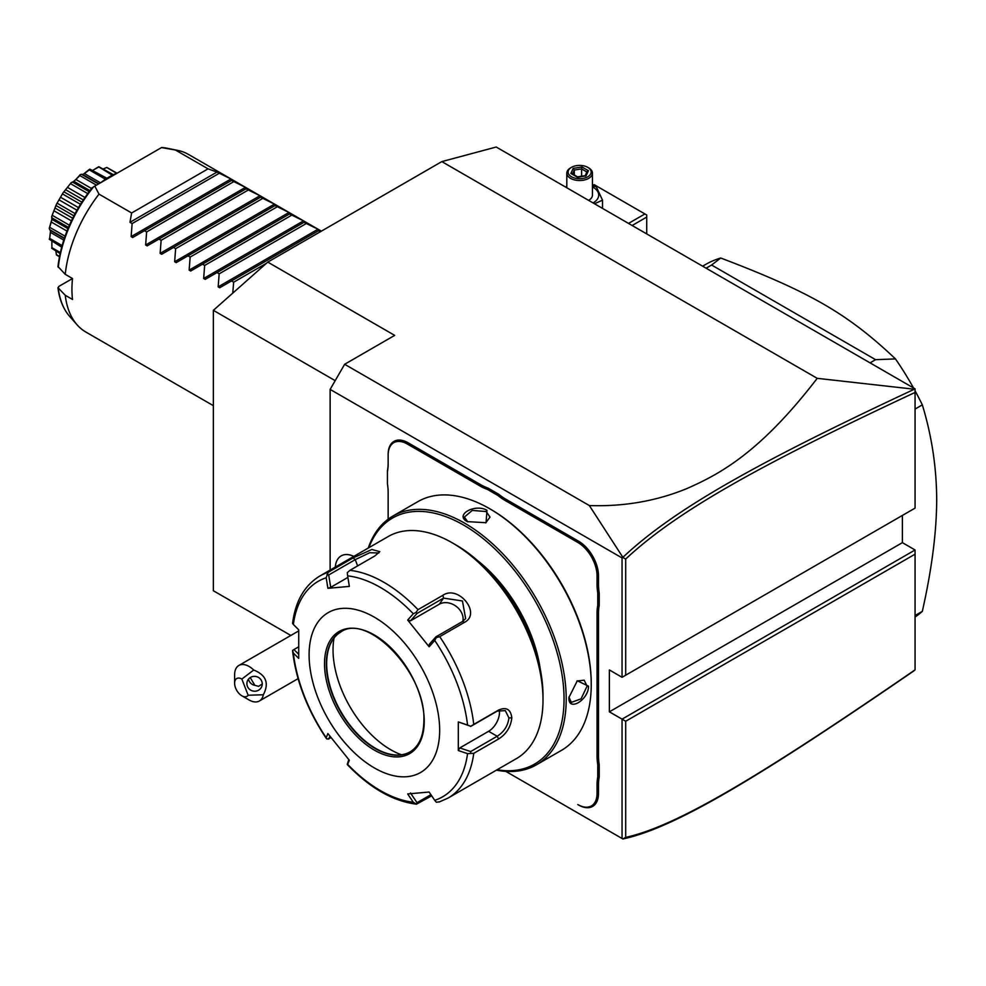 <?xml version="1.0" encoding="UTF-8"?>
<svg xmlns="http://www.w3.org/2000/svg" width="986" height="986" viewBox="0 0 986 986"><rect width="100%" height="100%" fill="white"/><g stroke="black" fill="none" stroke-linecap="round" stroke-linejoin="round"><path stroke-width="1.48" d="M290.833 635.452L213.358 590.737L213.358 310.331L267.761 262.103L441.827 161.605L496.229 147.025L915.07 388.854L915.07 392.44C760.711 464.591 677.135 510.945 625.691 559.05L625.691 675.188L915.07 508.11L915.07 392.44M622.844 838.95L625.691 837.385C676.852 826.182 760.366 776.192 915.07 669.839L913.652 671.047C758.148 777.905 674.572 828.006 622.881 838.975L505.806 771.372M915.07 669.839L915.07 549.978L902.387 542.657L902.387 515.444M915.07 549.978L622.055 719.151L609.373 711.83L902.387 542.657M915.07 554.169L625.691 721.247L622.055 719.151L622.055 838.494M330.137 570.056L330.137 389.396L344.644 364.278L394.683 335.376L267.761 262.103M609.373 711.83L609.373 669.95L622.055 677.283L622.055 557.94L330.137 389.396M487.996 488.07L487.343 489.364A53.848 31.096 60 0 1 479.935 485.938L480.663 484.681A52.825 30.492 -120 0 0 487.996 488.07L498.657 494.232A52.825 30.492 -120 0 0 505.978 499.298L578.548 541.191A28.212 16.281 60 0 1 598.49 575.738L598.49 584.156A52.825 30.492 -120 0 0 599.217 593.03L599.217 605.342A52.825 30.492 -120 0 0 598.49 613.378L598.49 755.831A52.825 30.492 -120 0 0 599.217 764.717L599.217 777.03A52.825 30.492 -120 0 0 598.49 785.066L598.49 793.483A28.212 16.281 60 0 1 578.548 804.995L577.821 804.576A27.177 15.69 -120 0 0 597.035 793.483L597.035 785.066A53.848 31.096 60 0 1 597.762 776.943L599.217 777.03M480.663 484.681L408.105 442.788A28.212 16.281 60 0 0 388.151 454.3L388.151 463.556A53.848 31.096 60 0 1 387.436 471.678L387.436 470.753A52.825 30.492 -120 0 0 388.151 462.717M388.151 492.778L388.151 519.178L388.151 492.778A53.848 31.096 60 0 0 387.436 483.83L387.436 471.678M622.055 557.94L622.881 557.337L589.357 505.559L344.644 364.278M589.357 505.559C623.904 506.718 656.356 501.073 686.712 488.637C719.891 474.056 760.144 452.599 817.221 378.328L441.827 161.605M335.178 380.658L213.358 310.331M625.691 721.247L625.691 837.385M817.221 378.328L915.07 389.31M622.055 677.283L625.691 675.188M622.844 557.484L625.691 559.05M913.652 389.544C758.505 462.101 674.868 508.456 622.881 557.337M248.139 695.241L263.324 694.76A20.509 11.844 60 0 1 259.367 700.997A20.509 11.844 60 0 1 256.36 701.921A20.509 11.844 60 0 1 249.113 699.986L241.853 695.796A10.254 5.916 -120 0 0 248.139 695.241L241.853 679.046L253.735 670.024A20.509 11.844 60 0 0 241.853 664.539A20.509 11.844 60 0 0 238.858 665.464A20.509 11.844 60 0 0 234.606 674.855L234.606 683.236A10.254 5.916 -120 0 0 241.853 695.796M241.853 679.046A10.254 5.916 -120 0 0 234.606 683.236M263.324 694.76C269.326 683.286 266.134 675.04 253.735 670.024M261.746 681.264A7.691 7.432 15 0 1 254.98 691.223A7.691 7.432 15 0 1 247.141 681.794A7.691 7.432 15 0 1 261.746 681.264M250.234 677.555L254.832 685.332A7.691 7.432 15 0 1 248.534 679.071M254.832 685.332L258.591 686.33L262.239 684.025M353.826 556.375A28.717 16.577 -120 0 0 341.193 555.87A28.717 16.577 -120 0 0 341.181 555.882M353.789 556.4A28.717 16.577 -120 0 0 341.156 555.894A28.717 16.577 -120 0 0 335.289 567.086M599.217 593.03L597.762 593.116A53.848 31.096 60 0 1 597.035 584.156L597.035 575.738A27.177 15.69 -120 0 0 577.821 542.448L505.251 500.555A53.848 31.096 60 0 1 497.856 495.44L498.657 494.232M597.762 593.116L597.762 605.256L599.217 605.342M599.217 764.717L597.762 764.791A53.848 31.096 60 0 1 597.035 755.831L597.035 613.378A53.848 31.096 60 0 1 597.762 605.256M597.762 764.791L597.762 776.943M577.821 804.576L578.548 804.995M479.935 485.938L407.378 444.045A27.177 15.69 -120 0 0 388.151 455.138M487.343 489.364L497.856 495.44M496.451 770.14A143.599 82.91 -120 0 0 536.47 764.791L561.49 750.346A143.599 82.91 -120 0 0 591.23 684.604L591.23 683.347A142.058 82.023 -120 0 0 490.781 509.368L489.697 508.739A143.599 82.91 -120 0 0 417.891 501.627L392.872 516.072A143.599 82.91 -120 0 0 368.234 548.068M591.23 684.604A143.599 82.91 -120 0 0 489.697 508.739M536.47 764.791A143.599 82.91 -120 0 0 566.21 699.049A143.599 82.91 -120 0 0 503.526 554.539A143.599 82.91 -120 0 0 392.872 516.072M568.934 697.484L577.315 680.759L588.519 686.182C588.568 700.245 567.837 712.212 568.934 697.484L568.934 697.472M467.389 521.619C454.09 515.185 474.845 503.23 486.973 510.304L486.061 522.716L467.426 521.631M497.104 769.758A142.058 82.023 -120 0 0 564.041 699.049A142.058 82.023 -120 0 0 480.589 536.557A142.058 82.023 -120 0 0 368.887 547.686M477.569 560.578A110.247 63.659 60 0 1 540.279 669.186M543.003 695.709A123.09 71.066 -120 0 0 455.976 544.962L452.34 542.867A128.217 74.024 -120 0 0 388.237 536.52L319.858 575.997A128.217 74.024 60 0 1 328.215 572.287L353.087 557.928L371.895 549.485L379.783 551.655L374.779 555.993L349.919 570.352A128.217 74.024 60 0 1 418.002 609.656L442.874 595.31C458.416 584.476 481.698 613.514 464.579 622.302L439.707 636.66A128.217 74.024 60 0 1 473.748 724.402L498.62 710.043C506.348 706.728 510.748 709.353 511.82 717.894C510.748 727.015 506.348 734.04 498.62 738.982L473.748 753.341A128.217 74.024 60 0 1 448.063 798.068L516.454 758.591A128.217 74.024 -120 0 0 543.003 699.887L543.003 695.709M543.003 699.887A128.217 74.024 -120 0 0 452.34 542.867M473.748 724.402L470.729 726.275L467.549 725.043A124.409 71.83 -120 0 0 434.727 640.444L436.33 637.609L439.707 636.66M439.707 801.766L436.33 802.234L434.727 800.336A124.409 71.83 -120 0 0 467.549 753.637L458.305 750.543L458.305 721.925L470.729 726.275M470.642 726.448L497.178 711.128L505.3 710.61L508.912 717.894C507.963 725.758 504.056 731.871 497.178 736.246L470.642 751.566L459.796 747.93L488.612 731.292A15.382 8.886 -60 0 0 499.286 710.179M431.683 795.813L416.462 804.182C392.995 801.211 369.96 788.036 347.355 764.631M298.61 654.186L293.939 649.552L292.583 650.452L293.36 653.065A124.409 71.83 -120 0 0 326.181 737.664L326.995 739.106L326.181 737.664L327.907 733.572L349.352 760.268L347.639 764.347A124.409 71.83 -120 0 0 413.282 802.247L416.055 804.046L417.041 802.69L410.484 792.966M292.583 650.452L292.62 651.278C296.219 681.116 307.459 710.179 326.329 738.452M293.939 649.552L298.487 646.915M328.215 572.287L326.181 577.771A124.409 71.83 -120 0 0 293.36 624.471L292.583 623.435C295.393 601.189 304.477 585.376 319.858 575.997M418.002 609.656L416.055 612.392L413.282 613.76A124.409 71.83 -120 0 0 347.639 575.861L349.352 586.399L327.907 588.322L330.704 587.336L328.695 574.974L326.995 574.481M328.695 574.974L355.231 559.654L369.75 552.715L378.809 552.986M347.639 575.861L347.257 572.669L349.919 570.352M434.727 640.444L429.132 646.767L407.686 620.071L410.484 620.835L417.041 613.428L416.055 612.392M417.041 613.428L443.577 598.108L462.459 600.979L465.638 618.604L462.422 621.55L435.886 636.87L436.33 637.609M429.132 646.767L429.329 644.277L435.886 636.87M407.686 620.071L413.282 613.76M327.907 588.322L326.181 577.771M293.36 624.471L298.733 629.808L298.733 658.414L293.36 653.065M439.657 730.256A92.314 53.293 -120 0 0 374.372 617.187A92.314 53.293 -120 0 0 309.099 654.877A92.314 53.293 -120 0 0 374.372 767.934A92.314 53.293 -120 0 0 439.657 730.256M458.305 721.925L467.549 725.043M467.549 753.637L473.748 753.341M458.305 750.543L459.796 747.93M470.642 751.566L470.729 753.292M430.919 794.679L417.041 802.69M347.257 764.323L348.785 759.602M331.062 737.75L326.995 739.106M328.695 739.118L329.903 736.234M413.282 802.247L407.686 793.94L429.132 792.029L434.727 800.336M340.836 631.989A69.23 39.97 -120 0 0 329.891 645.275A69.23 39.97 -120 0 0 326.662 663.578A69.23 39.97 -120 0 0 393.094 754.746A69.23 39.97 -120 0 0 410.065 751.899M401.487 754.771A81.542 47.081 60 0 1 333.034 649.848A81.542 47.081 60 0 1 334.057 637.979M330.704 587.336L347.885 577.414M410.484 620.835L439.3 604.208A15.382 12.14 -144.9 0 1 455.939 606.168A15.382 12.14 -144.9 0 1 462.841 621.291M576.983 681.006L584.168 680.167L587.064 686.182L581.062 698.852L571.35 702.377L568.934 697.053M467.783 521.828L464.369 517.071L472.269 510.428L486.246 511.561L490.005 517.071L485.691 522.888M915.07 409.067L922.329 404.876C931.77 435.837 936.552 467.487 936.7 499.816C936.564 532.292 931.77 569.477 922.329 611.345A205.137 118.443 60 0 1 915.07 617.039M915.07 615.523L922.329 611.345M870.059 362.86L875.568 359.68L895.473 358.916A205.137 118.443 60 0 1 913.492 387.942M915.07 390.801A205.137 118.443 60 0 1 922.329 404.876M706.099 268.204L711.609 265.024L875.568 359.68M702.611 266.183L705.52 264.507A205.137 118.443 60 0 1 720.717 258.012L711.609 265.024M720.717 258.012C810.307 292.09 847.652 313.647 895.473 358.916M646.717 233.916L646.717 217.093L632.149 225.498M646.717 217.093L646.717 214.997L644.906 213.95L628.513 223.403M644.906 213.95L594.139 184.641L592.45 185.602M592.45 185.775L596.382 186.958L602.508 200.17L594.484 203.757M565.471 187.007L566.814 186.28M566.075 187.352A19.067 11.006 180 0 1 566.814 186.946M592.45 186.946A19.067 11.006 180 0 1 593.116 187.315A19.067 11.006 180 0 1 593.042 202.931M588.63 200.38A12.818 7.407 0 0 0 592.45 195.105L592.45 173.117A12.818 7.407 0 0 0 588.691 167.891L587.792 167.361L588.691 167.891M602.508 200.17L602.508 208.391M566.814 187.784L566.814 173.117A12.818 7.407 180 0 0 570.561 178.355A12.818 7.407 0 0 0 584.538 179.957A12.818 7.407 0 0 0 592.45 173.117M566.814 173.117A12.818 7.407 180 0 1 570.561 167.891L571.473 167.361A11.536 6.668 180 0 1 587.792 167.361A11.536 6.668 0 0 1 587.792 176.777A11.536 6.668 0 0 1 571.473 176.777A11.536 6.668 180 0 1 571.473 167.361M588.42 170.714L581.986 167.004L573.199 168.359L570.845 173.437L577.673 177.369L586.066 175.791L584.994 176.235L586.066 175.791L588.42 170.714L587.04 171.626L585.166 175.668M570.845 173.437L572.311 174.275M573.199 168.359L574.271 170.048L572.472 173.93M581.986 167.004L581.592 168.914L574.271 170.048L574.271 174.966M581.592 176.223L581.592 168.914L586.88 171.971M213.358 405.665L85.93 332.085A102.569 59.222 -60 0 1 77.142 324.875A102.569 59.222 -60 0 1 65.249 295.27L72.508 299.461A102.569 59.222 -60 0 1 71.929 289.317A102.569 59.222 -60 0 1 72.508 278.52L65.249 274.33A102.569 59.222 -60 0 1 99.007 194.131L131.643 212.976L129.955 222.318L216.994 172.069L208.058 168.852L175.422 150.02A102.569 59.222 -60 0 1 177.85 150.427A102.569 59.222 -60 0 1 188.499 154.432L321.374 231.143M232.733 293.162L233.67 282.193L231.5 280.948L219.705 287.752L218.165 286.864L219.163 273.825L216.994 272.567L205.199 279.383L203.658 278.496L204.657 265.444L202.487 264.199L190.692 271.002L189.152 270.115L190.15 257.075L187.981 255.818L176.186 262.633L174.645 261.746L175.644 248.694L173.474 247.449L161.679 254.265L160.139 253.365L161.137 240.325L158.968 239.068L147.173 245.884L145.632 244.996L146.631 231.944L144.461 230.699L132.666 237.515L131.138 236.615L230.958 178.984L216.994 172.069M230.958 178.984L232.499 179.871L231.5 180.45L232.499 179.871M145.632 244.996L245.465 187.365L231.5 180.45L132.666 237.515M245.465 187.365L247.005 188.252L246.007 188.819L247.005 188.252M160.139 253.365L259.971 195.733L246.007 188.819L147.173 245.884M259.971 195.733L261.512 196.621L260.514 197.2L261.512 196.621M174.645 261.746L274.478 204.114L260.514 197.2L161.679 254.265M274.478 204.114L276.018 205.002L275.02 205.569L276.018 205.002M189.152 270.115L288.984 212.483L275.02 205.569L176.186 262.633M288.984 212.483L290.513 213.37L289.527 213.95L290.513 213.37M203.658 278.496L303.491 220.864L289.527 213.95L190.692 271.002M303.491 220.864L305.019 221.751L304.033 222.318L305.019 221.751M218.165 286.864L317.985 229.233L304.033 222.318L205.199 279.383M317.985 229.233L319.526 230.12L318.54 230.699L319.526 230.12M320.339 231.747L318.54 230.699L219.705 287.752M131.138 236.615L132.124 223.576L129.955 222.318M99.007 194.131L94.779 186.107L161.507 147.58L175.422 150.02M208.058 168.852L131.643 212.976M161.655 147.493L166.88 148.196A98.957 57.139 120 0 0 161.63 147.506L161.507 147.58M94.779 186.107L93.559 186.81M65.249 295.27L57.952 287.653C59.419 299.559 63.338 309.173 69.723 316.494L77.142 324.875M69.723 316.494A98.957 57.139 120 0 1 58.285 288.282L58.716 286.482L72.508 278.52M92.339 187.513C72.915 212.2 61.452 238.538 57.952 266.516L65.249 274.33M117.396 173.043A61.539 35.533 120 0 0 109.236 176.864A61.539 35.533 -60 0 0 101.09 182.459M105.021 168.224L106.747 167.472A50.878 29.37 -60 0 1 107.03 167.558L117.014 173.179M106.747 167.472L116.607 173.339M106.636 167.583L103.32 168.865M93.202 170.11L98.588 166.807A50.878 29.37 -60 0 1 98.92 166.77L113.402 174.695M98.588 166.807L112.33 175.212M98.39 167.164L92.98 170.221M83.181 174.362L89.504 169.296A50.878 29.37 -60 0 1 89.862 169.136L106.919 178.269M89.504 169.296L89.258 169.888L105.453 179.242M89.258 169.888L84.426 173.548L100.473 182.817M98.477 183.963L82.282 174.781L83.465 174.214M81.678 174.263L80.47 174.51A50.878 29.37 -60 0 0 80.112 174.769L79.866 175.582L96.431 185.146M79.866 175.582L75.873 179.464L91.538 188.511M75.873 179.464L73.802 181.288L89.911 190.594L73.827 181.301L72.545 182.077L89.11 191.641M72.545 182.077L71.386 182.509C72.557 182.767 75.466 180.191 80.112 174.769M71.054 182.854L63.24 192.59L71.054 182.854A50.878 29.37 -60 0 1 71.386 182.509M70.869 183.852L87.68 193.564M67.824 187.599L84.907 197.459M65.976 189.904L83.255 199.887M64.3 192.024L81.801 202.13M62.944 193.009L56.559 204.065L62.944 193.009A50.878 29.37 -60 0 1 63.24 192.59M62.857 194.143L80.433 204.287M60.836 197.422L78.449 207.59M59.32 200.035L76.933 210.203M57.496 203.424L75.072 213.58M56.338 204.533L51.827 216.168L56.338 204.533A50.878 29.37 -60 0 1 56.559 204.065M56.387 205.741L73.888 215.835M55.389 208.243L72.681 218.226M54.316 211.004L71.399 220.864M52.591 215.503L69.402 225.215M51.691 216.637L51.839 219.336L49.349 228.062C51.716 221.332 52.492 217.524 51.691 216.637A50.878 29.37 -60 0 1 51.827 216.168M51.901 217.857L68.453 227.409M51.876 219.348L67.948 228.629L51.839 219.336M51.284 222.035L66.962 231.081M49.929 227.433L65.051 236.172M64.373 238.144L49.694 229.664L49.3 228.505A50.878 29.37 -60 0 1 49.349 228.062M49.694 229.664L50.446 229.935L50.446 232.4L63.733 240.079M50.532 231.242L49.694 238.415L62.069 245.563M49.694 238.415L50.532 230.601M61.637 247.129L49.349 239.315A50.878 29.37 -60 0 1 49.3 238.932M51.851 241.471L51.901 247.683L60.294 252.539M51.901 247.683L51.864 241.73M60.072 253.55L51.827 248.349A50.878 29.37 -60 0 1 51.691 248.041M55.845 251.11L56.387 254.622L59.48 256.409M56.387 254.622L56.14 252.897M59.419 256.767L56.559 254.98A50.878 29.37 -60 0 1 56.338 254.77M219.163 173.326L132.124 223.576M233.67 181.695L146.631 231.944M248.176 190.076L161.137 240.325M262.683 198.445L175.644 248.694M277.189 206.826L190.15 257.075M291.683 215.194L204.657 265.444M306.19 223.576L219.163 273.825M266.417 263.287L233.67 282.193M505.251 500.555L505.978 499.298M577.821 542.448L578.548 541.191M597.035 575.738L598.49 575.738M597.035 584.156L598.49 584.156M597.035 613.378L598.49 613.378M597.035 755.831L598.49 755.831M597.035 785.066L598.49 785.066M597.035 793.483L598.49 793.483M407.378 444.045L408.105 442.788M498.62 710.043L497.178 711.128M511.82 717.894L508.912 717.894M498.62 738.982L497.178 736.246L488.612 731.292M353.087 557.928L355.231 559.654L357.647 565.89M442.874 595.31L443.577 598.108L439.3 604.208M464.579 622.302L462.422 621.55M424.239 721.358A70.511 40.709 -120 0 0 374.372 634.984A70.511 40.709 -120 0 0 324.517 663.775A70.511 40.709 -120 0 0 374.372 750.136A70.511 40.709 -120 0 0 424.239 721.358M340.663 632.075A69.23 39.97 -120 0 0 326.329 663.775A69.23 39.97 -120 0 0 356.55 733.448A69.23 39.97 -120 0 0 409.905 751.998C418.951 746.562 423.598 736.172 423.869 720.828C426.322 673.487 367.495 612.269 340.663 632.075M588.519 686.182L587.064 686.182M486.973 510.304L486.246 511.561M93.719 186.711A98.957 57.139 120 0 0 58.285 267.342M298.696 630.917L238.858 665.464M298.092 678.639L259.367 700.997M439.016 802.074L448.063 798.068M577.537 176.851L571.88 173.585M585.425 175.631L577.513 176.851M98.785 183.79L82.454 174.362M64.275 238.427L50.175 230.293M166.88 148.196L177.85 150.427"/></g></svg>
